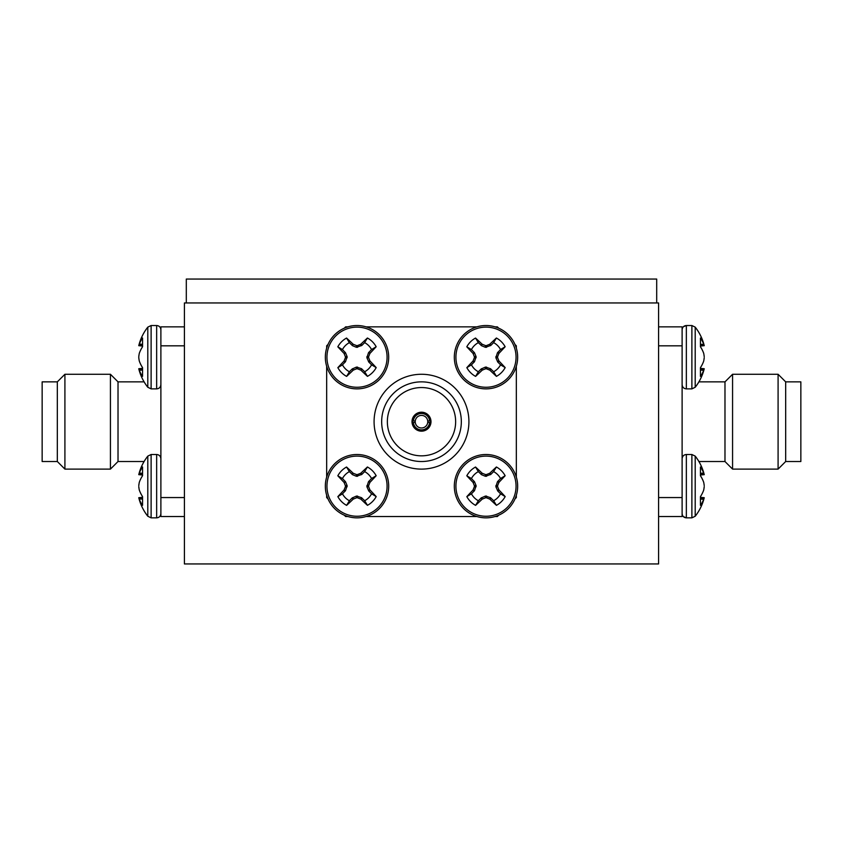 <?xml version="1.0" encoding="UTF-8"?>
<svg xmlns="http://www.w3.org/2000/svg" width="843" height="843" viewBox="0 0 843 843"><rect width="100%" height="100%" fill="white"/><g stroke="black" fill="none" stroke-linecap="round" stroke-linejoin="round"><path stroke-width="1.26" d="M184.406 302.953L658.594 302.953L658.594 563.946L184.406 563.946L184.406 302.953M349.392 371.763L346.61 376.389A48.483 4.226 -45.1 0 0 353.059 370.319L352.163 368.992L356.515 367.063L361.457 368.686L364.661 371.742L367.464 376.357A21.823 21.823 0 0 0 376.199 367.601A48.483 4.226 -135.1 0 0 370.13 361.152L368.802 362.047L366.874 357.695L368.496 352.753L371.552 349.55L376.168 346.747A21.823 21.823 0 0 0 367.411 338.011A48.483 4.226 134.9 0 0 360.962 344.081L361.858 345.409L356.494 347.337L352.564 345.714L349.36 342.658A16.428 16.428 0 0 0 342.448 349.582L345.514 352.774L347.147 356.705L345.525 361.647L342.469 364.85A16.428 16.428 0 0 0 349.392 371.763L352.163 368.992M345.24 362.079L343.902 361.194A48.483 4.226 134.9 0 0 337.853 367.653A21.823 21.823 0 0 0 346.61 376.389M364.661 371.742A16.428 16.428 0 0 0 371.573 364.819L376.199 367.601M379.434 379.571A31.676 31.676 0 0 0 379.382 334.776A31.676 31.676 0 0 0 334.587 334.829A31.676 31.676 0 0 0 334.639 379.624A31.676 31.676 0 0 0 379.434 379.571M335.777 378.486A30.063 30.063 0 0 0 378.296 378.433A30.063 30.063 0 0 0 378.244 335.914A30.063 30.063 0 0 0 335.725 335.967A30.063 30.063 0 0 0 335.777 378.486M343.902 361.194L345.525 361.647M347.147 357.717L345.388 357.717A48.114 4.194 112.4 0 0 344.176 360.751M345.388 357.717L345.388 356.705L347.147 356.705M345.514 352.774L344.165 353.681A48.114 4.194 67.4 0 0 345.388 356.705M344.165 353.681L345.219 352.353M352.132 345.43L353.017 344.092A48.483 4.226 -135.1 0 0 346.557 338.043A21.823 21.823 0 0 0 337.822 346.8A48.483 4.226 44.9 0 0 343.891 353.249M353.017 344.092L352.564 345.714M356.494 347.337L356.494 345.577A48.114 4.194 -157.6 0 0 353.459 344.365M356.494 345.577L357.506 345.577L357.506 347.337M361.436 345.704L360.53 344.355A48.114 4.194 157.4 0 0 357.506 345.577M368.781 352.321L370.119 353.206A48.483 4.226 -45.1 0 0 376.168 346.747M370.119 353.206L368.496 352.753M366.874 356.684L368.633 356.684A48.114 4.194 -67.6 0 0 369.845 353.649M368.633 356.684L368.633 357.695L366.874 357.695M368.507 361.626L369.856 360.72A48.114 4.194 -112.6 0 0 368.633 357.695M361.889 368.971L361.004 370.309A48.483 4.226 44.9 0 0 367.464 376.357M361.004 370.309L361.457 368.686M357.527 367.063L357.527 368.823A48.114 4.194 22.4 0 0 360.562 370.035M357.527 368.823L356.515 368.823L356.515 367.063M352.585 368.697L353.491 370.045A48.114 4.194 -22.6 0 0 356.515 368.823M371.552 349.55A16.428 16.428 0 0 0 364.629 342.637L367.411 338.011M371.573 364.819L368.802 362.047M364.629 342.637L361.858 345.409M342.469 364.85L337.853 367.653M342.448 349.582L337.822 346.8M349.36 342.658L346.557 338.043M374.081 421.69A47.419 47.419 0 0 1 421.5 374.271A47.419 47.419 0 0 1 468.919 421.69A47.419 47.419 0 0 1 421.5 469.108A47.419 47.419 0 0 1 374.081 421.69M387.358 421.69A34.142 34.142 0 0 0 421.5 455.831A34.142 34.142 0 0 0 455.641 421.69A34.142 34.142 0 0 0 421.5 387.548A34.142 34.142 0 0 0 387.358 421.69M461.332 421.69A39.832 39.832 0 0 0 421.5 381.858A39.832 39.832 0 0 0 381.668 421.69A39.832 39.832 0 0 0 421.5 461.521A39.832 39.832 0 0 0 461.332 421.69M412.016 421.69A9.484 9.484 0 0 0 421.5 431.173A9.484 9.484 0 0 0 430.984 421.69A9.484 9.484 0 0 0 421.5 412.206A9.484 9.484 0 0 0 412.016 421.69M498.708 328.19L497.37 326.852L495.062 326.852M476.917 326.852L366.083 326.852M347.938 326.852L345.63 326.852L344.292 328.19M326.662 348.127L326.662 345.82L328.001 344.481M326.662 366.273L326.662 477.106M326.662 495.252L326.662 497.56L328.001 498.898M347.938 516.527L345.63 516.527L344.292 515.189M366.083 516.527L476.917 516.527M495.062 516.527L497.37 516.527L498.708 515.189M516.337 495.252L516.337 497.56L514.999 498.898M516.337 477.106L516.337 366.273M516.337 348.127L516.337 345.82L514.999 344.481M430.762 420.931L427.717 420.931A6.259 6.259 0 0 1 427.717 422.448L430.762 422.448A9.294 9.294 0 0 0 421.5 412.396A9.294 9.294 0 0 0 412.238 422.448A9.294 9.294 0 0 0 421.5 430.984A9.294 9.294 0 0 0 430.762 422.448M412.238 422.448L415.283 422.448A6.259 6.259 0 0 0 427.717 422.448M415.283 422.448A6.259 6.259 0 0 1 415.283 420.931L412.238 420.931M413.376 420.931A8.156 8.156 0 0 1 429.624 420.931M427.717 420.931A6.259 6.259 0 0 0 415.283 420.931M429.624 422.448A8.156 8.156 0 0 1 413.376 422.448M478.371 500.742L475.589 505.368A48.483 4.226 -45.1 0 0 482.038 499.298L481.142 497.971L485.494 496.042L490.436 497.665L493.64 500.721L496.443 505.336A21.823 21.823 0 0 0 505.178 496.58A48.483 4.226 -135.1 0 0 499.109 490.131L497.781 491.026L495.853 486.674L497.475 481.732L500.531 478.529L505.147 475.726A21.823 21.823 0 0 0 496.39 466.99A48.483 4.226 134.9 0 0 489.941 473.06L490.837 474.388L485.473 476.316L481.543 474.693L478.339 471.637A16.428 16.428 0 0 0 471.427 478.561L474.493 481.753L476.126 485.684L474.504 490.626L471.448 493.829A16.428 16.428 0 0 0 478.371 500.742L481.142 497.971M474.219 491.058L472.881 490.173A48.483 4.226 134.9 0 0 466.832 496.632A21.823 21.823 0 0 0 475.589 505.368M493.64 500.721A16.428 16.428 0 0 0 500.552 493.798L505.178 496.58M508.413 508.55A31.676 31.676 0 0 0 508.361 463.755A31.676 31.676 0 0 0 463.566 463.808A31.676 31.676 0 0 0 463.618 508.603A31.676 31.676 0 0 0 508.413 508.55M464.756 507.465A30.063 30.063 0 0 0 507.275 507.412A30.063 30.063 0 0 0 507.223 464.893A30.063 30.063 0 0 0 464.704 464.946A30.063 30.063 0 0 0 464.756 507.465M472.881 490.173L474.504 490.626M476.126 486.696L474.367 486.696A48.114 4.194 112.4 0 0 473.155 489.73M474.367 486.696L474.367 485.684L476.126 485.684M474.493 481.753L473.144 482.66A48.114 4.194 67.4 0 0 474.367 485.684M473.144 482.66L474.198 481.332M481.111 474.409L481.996 473.071A48.483 4.226 -135.1 0 0 475.536 467.022A21.823 21.823 0 0 0 466.801 475.779A48.483 4.226 44.9 0 0 472.87 482.228M481.996 473.071L481.543 474.693M485.473 476.316L485.473 474.556A48.114 4.194 -157.6 0 0 482.438 473.344M485.473 474.556L486.485 474.556L486.485 476.316M490.415 474.683L489.509 473.334A48.114 4.194 157.4 0 0 486.485 474.556M497.76 481.3L499.098 482.185A48.483 4.226 -45.1 0 0 505.147 475.726M499.098 482.185L497.475 481.732M495.853 485.663L497.612 485.663A48.114 4.194 -67.6 0 0 498.824 482.628M497.612 485.663L497.612 486.674L495.853 486.674M497.486 490.605L498.835 489.699A48.114 4.194 -112.6 0 0 497.612 486.674M490.868 497.95L489.983 499.288A48.483 4.226 44.9 0 0 496.443 505.336M489.983 499.288L490.436 497.665M486.506 496.042L486.506 497.802A48.114 4.194 22.4 0 0 489.541 499.014M486.506 497.802L485.494 497.802L485.494 496.042M481.564 497.676L482.47 499.024A48.114 4.194 -22.6 0 0 485.494 497.802M500.531 478.529A16.428 16.428 0 0 0 493.608 471.616L496.39 466.99M500.552 493.798L497.781 491.026M493.608 471.616L490.837 474.388M471.448 493.829L466.832 496.632M471.427 478.561L466.801 475.779M478.339 471.637L475.536 467.022M349.392 500.742L346.61 505.368A48.483 4.226 -45.1 0 0 353.059 499.298L352.163 497.971L356.515 496.042L361.457 497.665L364.661 500.721L367.464 505.336A21.823 21.823 0 0 0 376.199 496.58A48.483 4.226 -135.1 0 0 370.13 490.131L368.802 491.026L366.874 486.674L368.496 481.732L371.552 478.529L376.168 475.726A21.823 21.823 0 0 0 367.411 466.99A48.483 4.226 134.9 0 0 360.962 473.06L361.858 474.388L356.494 476.316L352.564 474.693L349.36 471.637A16.428 16.428 0 0 0 342.448 478.561L345.514 481.753L347.147 485.684L345.525 490.626L342.469 493.829A16.428 16.428 0 0 0 349.392 500.742L352.163 497.971M345.24 491.058L343.902 490.173A48.483 4.226 134.9 0 0 337.853 496.632A21.823 21.823 0 0 0 346.61 505.368M364.661 500.721A16.428 16.428 0 0 0 371.573 493.798L376.199 496.58M379.434 508.55A31.676 31.676 0 0 0 379.382 463.755A31.676 31.676 0 0 0 334.587 463.808A31.676 31.676 0 0 0 334.639 508.603A31.676 31.676 0 0 0 379.434 508.55M335.777 507.465A30.063 30.063 0 0 0 378.296 507.412A30.063 30.063 0 0 0 378.244 464.893A30.063 30.063 0 0 0 335.725 464.946A30.063 30.063 0 0 0 335.777 507.465M343.902 490.173L345.525 490.626M347.147 486.696L345.388 486.696A48.114 4.194 112.4 0 0 344.176 489.73M345.388 486.696L345.388 485.684L347.147 485.684M345.514 481.753L344.165 482.66A48.114 4.194 67.4 0 0 345.388 485.684M344.165 482.66L345.219 481.332M352.132 474.409L353.017 473.071A48.483 4.226 -135.1 0 0 346.557 467.022A21.823 21.823 0 0 0 337.822 475.779A48.483 4.226 44.9 0 0 343.891 482.228M353.017 473.071L352.564 474.693M356.494 476.316L356.494 474.556A48.114 4.194 -157.6 0 0 353.459 473.344M356.494 474.556L357.506 474.556L357.506 476.316M361.436 474.683L360.53 473.334A48.114 4.194 157.4 0 0 357.506 474.556M368.781 481.3L370.119 482.185A48.483 4.226 -45.1 0 0 376.168 475.726M370.119 482.185L368.496 481.732M366.874 485.663L368.633 485.663A48.114 4.194 -67.6 0 0 369.845 482.628M368.633 485.663L368.633 486.674L366.874 486.674M368.507 490.605L369.856 489.699A48.114 4.194 -112.6 0 0 368.633 486.674M361.889 497.95L361.004 499.288A48.483 4.226 44.9 0 0 367.464 505.336M361.004 499.288L361.457 497.665M357.527 496.042L357.527 497.802A48.114 4.194 22.4 0 0 360.562 499.014M357.527 497.802L356.515 497.802L356.515 496.042M352.585 497.676L353.491 499.024A48.114 4.194 -22.6 0 0 356.515 497.802M371.552 478.529A16.428 16.428 0 0 0 364.629 471.616L367.411 466.99M371.573 493.798L368.802 491.026M364.629 471.616L361.858 474.388M342.469 493.829L337.853 496.632M342.448 478.561L337.822 475.779M349.36 471.637L346.557 467.022M478.371 371.763L475.589 376.389A48.483 4.226 -45.1 0 0 482.038 370.319L481.142 368.992L485.494 367.063L490.436 368.686L493.64 371.742L496.443 376.357A21.823 21.823 0 0 0 505.178 367.601A48.483 4.226 -135.1 0 0 499.109 361.152L497.781 362.047L495.853 357.695L497.475 352.753L500.531 349.55L505.147 346.747A21.823 21.823 0 0 0 496.39 338.011A48.483 4.226 134.9 0 0 489.941 344.081L490.837 345.409L485.473 347.337L481.543 345.714L478.339 342.658A16.428 16.428 0 0 0 471.427 349.582L474.493 352.774L476.126 356.705L474.504 361.647L471.448 364.85A16.428 16.428 0 0 0 478.371 371.763L481.142 368.992M474.219 362.079L472.881 361.194A48.483 4.226 134.9 0 0 466.832 367.653A21.823 21.823 0 0 0 475.589 376.389M493.64 371.742A16.428 16.428 0 0 0 500.552 364.819L505.178 367.601M508.413 379.571A31.676 31.676 0 0 0 508.361 334.776A31.676 31.676 0 0 0 463.566 334.829A31.676 31.676 0 0 0 463.618 379.624A31.676 31.676 0 0 0 508.413 379.571M464.756 378.486A30.063 30.063 0 0 0 507.275 378.433A30.063 30.063 0 0 0 507.223 335.914A30.063 30.063 0 0 0 464.704 335.967A30.063 30.063 0 0 0 464.756 378.486M472.881 361.194L474.504 361.647M476.126 357.717L474.367 357.717A48.114 4.194 112.4 0 0 473.155 360.751M474.367 357.717L474.367 356.705L476.126 356.705M474.493 352.774L473.144 353.681A48.114 4.194 67.4 0 0 474.367 356.705M473.144 353.681L474.198 352.353M481.111 345.43L481.996 344.092A48.483 4.226 -135.1 0 0 475.536 338.043A21.823 21.823 0 0 0 466.801 346.8A48.483 4.226 44.9 0 0 472.87 353.249M481.996 344.092L481.543 345.714M485.473 347.337L485.473 345.577A48.114 4.194 -157.6 0 0 482.438 344.365M485.473 345.577L486.485 345.577L486.485 347.337M490.415 345.704L489.509 344.355A48.114 4.194 157.4 0 0 486.485 345.577M497.76 352.321L499.098 353.206A48.483 4.226 -45.1 0 0 505.147 346.747M499.098 353.206L497.475 352.753M495.853 356.684L497.612 356.684A48.114 4.194 -67.6 0 0 498.824 353.649M497.612 356.684L497.612 357.695L495.853 357.695M497.486 361.626L498.835 360.72A48.114 4.194 -112.6 0 0 497.612 357.695M490.868 368.971L489.983 370.309A48.483 4.226 44.9 0 0 496.443 376.357M489.983 370.309L490.436 368.686M486.506 367.063L486.506 368.823A48.114 4.194 22.4 0 0 489.541 370.035M486.506 368.823L485.494 368.823L485.494 367.063M481.564 368.697L482.47 370.045A48.114 4.194 -22.6 0 0 485.494 368.823M500.531 349.55A16.428 16.428 0 0 0 493.608 342.637L496.39 338.011M500.552 364.819L497.781 362.047M493.608 342.637L490.837 345.409M471.448 364.85L466.832 367.653M471.427 349.582L466.801 346.8M478.339 342.658L475.536 338.043M703.768 489.73A48.114 44.31 167.1 0 0 704.221 486.696L704.221 486.674A48.114 44.31 167.1 0 1 703.768 489.73L703.663 490.173A48.483 34.194 172.9 0 1 700.449 496.632L700.449 505.368A48.483 34.194 7.1 0 0 703.663 499.298L700.449 499.067M700.449 475.009L704.242 474.651A48.536 48.536 0 0 0 695.201 456.116L695.201 516.243L691.882 517.855L686.35 517.855C683.799 517.623 682.387 516.211 682.113 513.619M700.449 473.302L703.663 473.071A48.483 34.11 173 0 0 700.449 467.022L700.449 475.779A48.483 34.11 7 0 1 703.663 482.228L703.768 482.66A48.114 44.258 12.8 0 1 704.221 485.684A48.114 44.31 12.9 0 0 703.768 482.628L703.663 482.185A48.483 34.194 7.1 0 0 700.449 475.726M700.449 474.915L704.221 474.556A48.114 18.283 174.6 0 0 703.768 473.344L700.449 473.597M700.449 498.771L703.768 499.024A48.114 18.398 5.4 0 0 704.221 497.802L700.449 497.444M142.551 475.726A48.483 34.194 -7.1 0 0 139.337 482.185A48.483 34.194 -7.1 0 1 142.551 475.726L142.551 466.99A48.483 34.194 -172.9 0 0 139.337 473.06L142.551 473.292M139.232 482.628A48.114 44.31 -12.9 0 0 138.779 485.663L138.779 485.684A48.114 44.31 -12.9 0 1 139.232 482.628L139.337 482.185M142.551 499.056L139.232 499.014L142.551 498.761M703.663 490.173A48.483 34.194 172.9 0 1 700.449 496.632M142.551 497.444L138.779 497.802A48.114 18.283 -5.4 0 0 139.232 499.014L139.337 499.288A48.483 34.11 -7 0 0 142.551 505.336L142.551 496.58A48.483 34.11 -173 0 1 139.337 490.131A48.483 34.194 -172.9 0 0 142.551 496.632M142.551 497.349L138.758 497.707A48.536 48.536 0 0 0 147.799 516.243L147.799 456.116A48.536 48.536 0 0 0 138.758 474.651A48.536 48.536 0 0 1 144.1 461.521L118.02 461.521L118.02 381.858L110.433 374.271L64.911 374.271L64.911 469.108L110.433 469.108L110.433 374.271M139.337 490.173L139.232 489.73A48.114 44.31 -167.1 0 1 138.779 486.696L138.779 486.696A48.114 44.258 -167.2 0 0 139.232 489.699L139.337 490.173M142.551 473.587L139.232 473.334A48.114 18.398 -174.6 0 0 138.779 474.556L142.551 474.915M700.449 367.653A48.483 34.194 172.9 0 0 703.663 361.194A48.483 34.194 172.9 0 1 700.449 367.653L700.449 376.389A48.483 34.194 7.1 0 0 703.663 370.319L700.449 370.088M703.768 360.751A48.114 44.31 167.1 0 0 704.221 357.717L704.221 357.695A48.114 44.31 167.1 0 1 703.768 360.751L703.663 361.194M700.449 344.323L703.768 344.365L700.449 344.618M142.551 370.077L139.337 370.309A48.483 34.11 -7 0 0 142.551 376.357L142.551 367.601A48.483 34.11 -173 0 1 139.337 361.152A48.483 34.194 -172.9 0 0 142.551 367.653M142.551 368.37L138.758 368.728A48.536 48.536 0 0 0 147.799 387.264L147.799 327.137A48.536 48.536 0 0 0 138.758 345.672L142.551 346.03M139.232 353.649A48.114 44.31 -12.9 0 0 138.779 356.684L138.779 357.695A48.114 44.258 -167.2 0 0 139.232 360.72L139.232 360.751A48.114 44.31 -167.1 0 1 138.779 357.717L138.779 356.705A48.114 44.31 -12.9 0 1 139.232 353.649L139.337 353.206A48.483 34.194 -7.1 0 1 142.551 346.747L142.551 338.011A48.483 34.194 -172.9 0 0 139.337 344.081L142.551 344.313M142.551 344.608L139.232 344.355A48.114 18.398 -174.6 0 0 138.779 345.577L142.551 345.936M142.551 368.465L138.779 368.823A48.114 18.283 -5.4 0 0 139.232 370.035L142.551 369.782M691.882 388.876L691.882 325.524L695.201 327.137L695.201 387.264L691.882 388.876L686.35 388.876C683.799 388.644 682.387 387.232 682.113 384.64M700.449 345.936L704.221 345.577A48.114 18.283 174.6 0 0 703.768 344.365L703.663 344.092A48.483 34.11 173 0 0 700.449 338.043L700.449 346.8A48.483 34.11 7 0 1 703.663 353.249L703.768 353.681A48.114 44.258 12.8 0 1 704.221 356.705A48.114 44.31 12.9 0 0 703.768 353.649L703.663 353.206A48.483 34.194 7.1 0 0 700.449 346.747M700.449 369.792L703.768 370.045A48.114 18.398 5.4 0 0 704.221 368.823L700.449 368.465M139.337 353.206A48.483 34.194 -7.1 0 1 142.551 346.747M785.676 381.858L785.676 461.521L778.089 469.108L778.089 374.271L785.676 381.858L800.85 381.858L800.85 461.521L785.676 461.521M724.98 461.521L732.567 469.108L732.567 374.271L724.98 381.858L724.98 461.521L698.9 461.521M658.594 516.527L682.113 516.527L682.113 326.852L658.594 326.852M682.113 345.82L658.594 345.82M658.594 497.56L682.113 497.56M57.324 381.858L42.15 381.858L42.15 461.521L57.324 461.521L57.324 381.858L64.911 374.271M184.406 326.852L160.887 326.852L160.887 516.527L184.406 516.527M160.887 497.56L184.406 497.56M184.406 345.82L160.887 345.82M186.303 302.953L186.303 279.054L656.697 279.054L656.697 302.953M379.382 334.776A31.676 31.676 0 0 0 334.587 334.829A31.676 31.676 0 0 0 334.639 379.624M508.361 463.755A31.676 31.676 0 0 0 463.566 463.808A31.676 31.676 0 0 0 463.618 508.603M379.382 463.755A31.676 31.676 0 0 0 334.587 463.808A31.676 31.676 0 0 0 334.639 508.603M508.361 334.776A31.676 31.676 0 0 0 463.566 334.829A31.676 31.676 0 0 0 463.618 379.624M683.378 516.643L686.35 517.855L686.35 454.503L691.882 454.503L691.882 517.855L695.201 516.243A48.536 48.536 0 0 0 704.242 497.707L700.449 497.349M138.758 497.707A48.536 48.536 0 0 0 147.799 516.243L151.118 517.855L151.118 454.503L156.65 454.503C159.201 454.735 160.613 456.147 160.887 458.74M147.799 516.243L151.118 517.855L156.65 517.855L156.65 454.503M147.799 387.264L151.118 388.876L151.118 325.524L156.65 325.524C159.201 325.756 160.613 327.168 160.887 329.761M151.118 388.876L156.65 388.876L156.65 325.524L151.118 325.524L147.799 327.137A48.536 48.536 0 0 0 138.758 345.672M704.242 345.672L700.449 346.03L704.242 345.672A48.536 48.536 0 0 0 695.201 327.137L691.882 325.524L686.35 325.524L686.35 388.876M686.35 454.503C683.799 454.735 682.387 456.147 682.113 458.74M691.882 454.503L695.201 456.116M156.65 517.855C159.201 517.623 160.613 516.211 160.887 513.619M151.118 454.503L147.799 456.116M142.551 475.009L138.758 474.651M682.113 329.761C682.387 327.168 683.799 325.756 686.35 325.524L683.378 326.736M156.65 388.876C159.201 388.644 160.613 387.232 160.887 384.64M695.201 387.264A48.536 48.536 0 0 0 704.242 368.728L700.449 368.37M138.758 368.728A48.536 48.536 0 0 0 144.1 381.858L118.02 381.858M151.118 325.524L147.799 327.137M732.567 374.271L778.089 374.271M724.98 381.858L698.9 381.858M732.567 469.108L778.089 469.108M118.02 461.521L110.433 469.108M57.324 461.521L64.911 469.108"/></g></svg>
